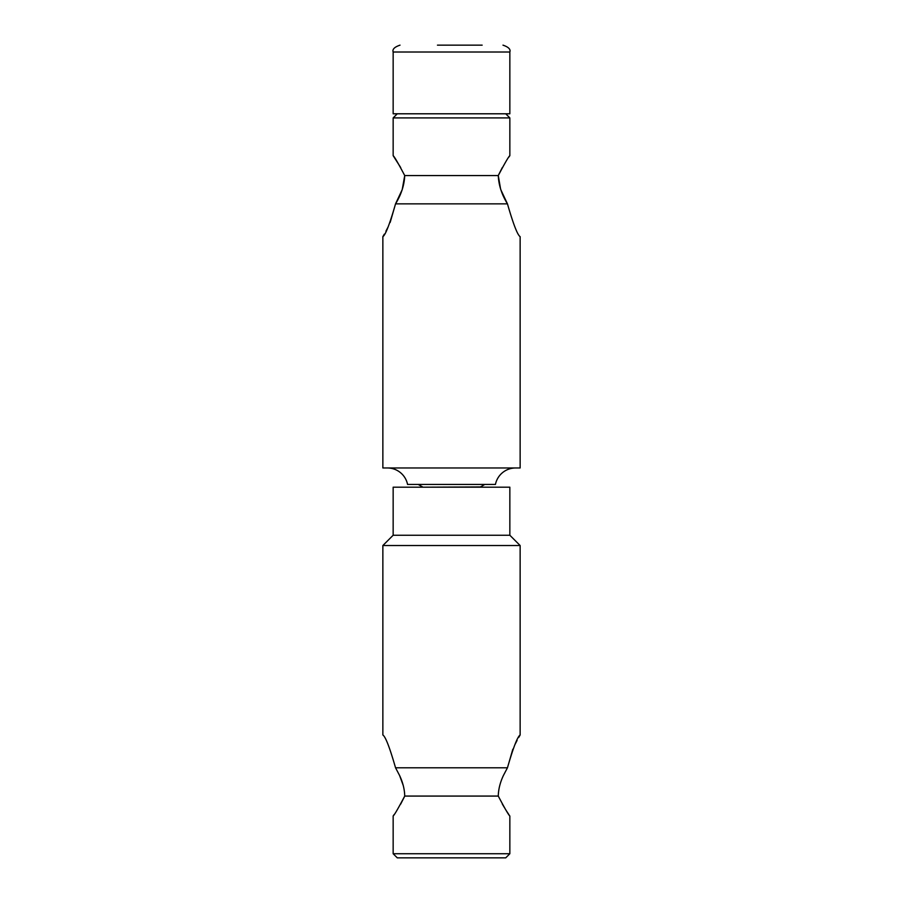 <?xml version="1.0" encoding="UTF-8"?>
<svg xmlns="http://www.w3.org/2000/svg" width="903" height="903" viewBox="0 0 903 903"><rect width="100%" height="100%" fill="white"/><g stroke="black" fill="none" stroke-linecap="round" stroke-linejoin="round"><path stroke-width="1.35" d="M512.836 749.197L507.452 767.787C513.288 747.526 517.521 736.6 520.139 734.986L520.139 545.536L382.861 545.536L382.861 734.986C385.479 736.577 389.701 747.503 395.548 767.787L507.452 767.787L503.411 775.485C500.127 782.495 498.411 789.357 498.275 796.074C498.411 789.369 500.115 782.506 503.411 775.485M395.548 767.787L399.589 775.485L395.548 767.787M520.139 734.986L518.694 737.48M517.092 740.404L515.049 744.399M520.139 545.536L509.845 535.242L393.155 535.242L382.861 545.536M509.845 853.73L505.725 857.85L397.275 857.85L393.155 853.73L509.845 853.73L509.845 815.985C508.728 815.206 504.867 808.569 498.275 796.074L404.725 796.074C398.144 808.546 394.295 815.172 393.155 815.985L394.126 814.562M393.155 853.73L393.155 815.985M509.845 535.242L509.845 487.191L393.155 487.191L393.155 535.242M403.269 785.565L399.589 775.485C402.873 782.495 404.589 789.357 404.725 796.074M502.294 804.042L506.109 810.386M506.177 810.499L508.92 814.641M400.639 804.167L404.386 796.83M387.398 467.968A20.588 20.588 0 0 1 407.501 484.11L407.501 484.11M495.499 484.11L495.499 484.11A20.588 20.588 0 0 1 515.602 467.968M390.164 222.443L395.548 203.852C389.712 224.113 385.479 235.04 382.861 236.654L382.861 467.968L520.139 467.968L520.139 236.654C517.521 235.062 513.299 224.136 507.452 203.852L395.548 203.852L402.185 189.686M402.219 189.596L404.725 175.566C404.318 185.126 401.259 194.563 395.548 203.852M400.706 167.597L393.155 155.666C394.272 156.433 398.133 163.071 404.725 175.566L498.275 175.566L500.567 188.93M500.883 189.867L507.452 203.852C501.741 194.563 498.682 185.138 498.275 175.566C504.856 163.104 508.705 156.467 509.845 155.666L508.874 157.077M502.361 167.473L498.614 174.821M382.861 236.654L384.306 234.159M385.908 231.236L387.951 227.24M505.725 113.789L509.845 117.909L393.155 117.909L393.155 155.666M509.845 117.909L509.845 155.666M397.275 113.789L393.155 117.909M495.42 484.448L407.58 484.448M482.157 45.15L437.458 45.15M393.155 52.013L509.845 52.013L509.845 113.789L393.155 113.789L393.155 52.013C392.195 49.315 394.487 47.035 400.018 45.15M422.931 487.191L480.43 486.943L484.753 484.448M422.57 486.943L418.247 484.448M509.845 52.013C510.805 49.315 508.513 47.035 502.982 45.15"/></g></svg>
